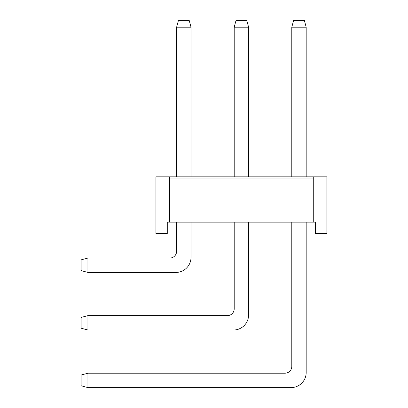 <?xml version="1.0" encoding="UTF-8"?>
<svg xmlns="http://www.w3.org/2000/svg" width="408" height="408" viewBox="0 0 408 408"><rect width="100%" height="100%" fill="white"/><g stroke="black" fill="none" stroke-linecap="round" stroke-linejoin="round"><path stroke-width="0.61" d="M326.874 233.498L315.537 233.498L315.537 222.166L167.275 222.166L167.275 233.498L155.938 233.498L155.938 176.822L326.874 176.822L326.874 233.498M313.273 176.822L313.273 178.979L169.539 178.979L169.539 176.822M313.273 178.979L313.273 222.166M169.539 178.979L169.539 222.166M81.126 317.444L81.126 328.195L87.929 330.016L87.929 315.624L81.126 317.444M87.929 330.016L233.473 330.016A15.132 15.132 0 0 0 248.605 314.884L248.605 222.166M234.207 222.166L234.207 308.82A6.803 6.803 0 0 1 227.409 315.624L87.929 315.624M234.207 27.203L236.028 20.4L246.779 20.4L248.605 27.203L234.207 27.203L234.207 176.822M248.605 27.203L248.605 176.822M176.623 222.166L176.623 251.241A6.803 6.803 0 0 1 169.825 258.04L87.929 258.04L81.126 259.86L81.126 270.611L87.929 272.437L175.889 272.437A15.132 15.132 0 0 0 191.02 257.305L191.02 222.166M176.623 176.822L176.623 27.203L191.02 27.203L191.02 176.822M87.929 272.437L87.929 258.04M176.623 27.203L178.449 20.4L189.2 20.4L191.02 27.203M81.126 375.029L81.126 385.779L87.929 387.6L87.929 373.203L81.126 375.029M87.929 387.6L291.052 387.6A15.132 15.132 0 0 0 306.184 372.468L306.184 222.166M291.791 222.166L291.791 366.404A6.803 6.803 0 0 1 284.988 373.203L87.929 373.203M306.184 176.822L306.184 27.203L304.363 20.4L293.612 20.4L291.791 27.203L291.791 176.822M306.184 27.203L291.791 27.203"/></g></svg>
